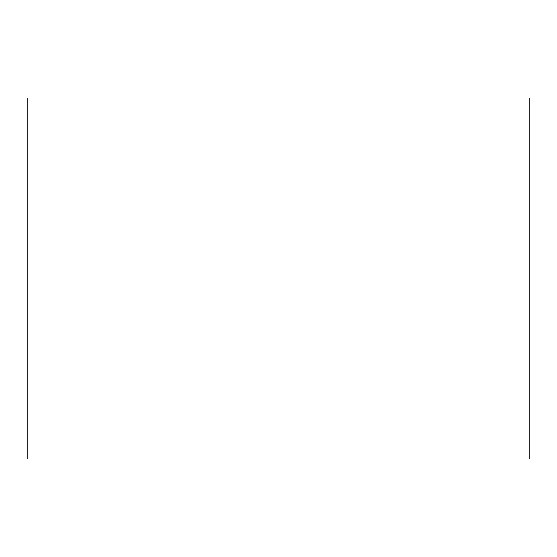 <?xml version="1.0" encoding="UTF-8"?>
<svg xmlns="http://www.w3.org/2000/svg" width="557" height="557" viewBox="0 0 557 557"><rect width="100%" height="100%" fill="white"/><g stroke="black" fill="none" stroke-linecap="round" stroke-linejoin="round"><path stroke-width="0.84" d="M529.15 98.032L27.85 98.032L27.85 458.968L529.15 458.968L529.15 98.032"/></g></svg>
